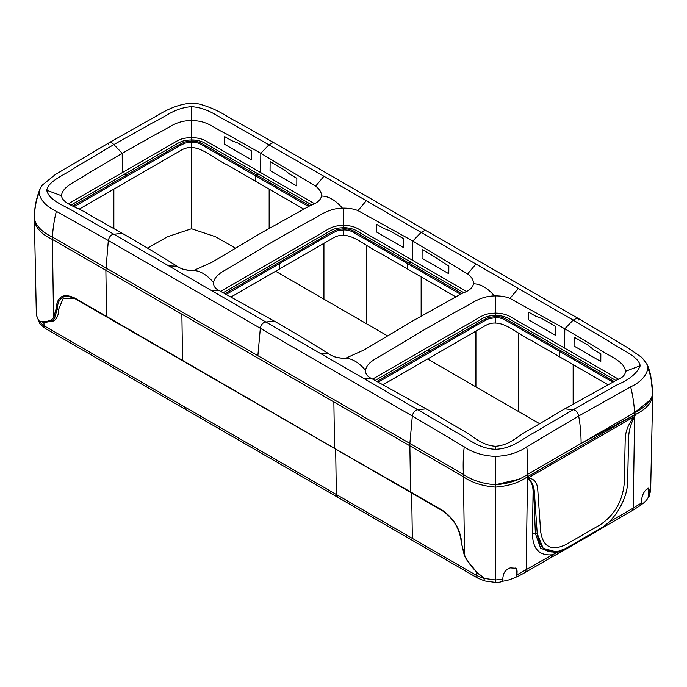 <?xml version="1.0" encoding="UTF-8"?>
<svg xmlns="http://www.w3.org/2000/svg" width="687" height="687" viewBox="0 0 687 687"><rect width="100%" height="100%" fill="white"/><g stroke="black" fill="none" stroke-linecap="round" stroke-linejoin="round"><path stroke-width="1.03" d="M177.031 266.195C158.396 254.508 140.122 243.55 122.2 233.322L113.853 234.25L168.727 265.869L177.031 266.195C180.947 268.943 185.773 270.36 191.51 270.446M193.854 270.403L212.223 262.116L260.811 233.142L310.412 205.482C317.154 203.094 320.829 199.951 321.439 196.053C328.429 196.053 335.428 200.089 342.418 208.17C326.849 208.436 317.806 217.367 306.574 222.528L274.19 240.871L224.597 270.489C217.848 274.173 214.172 278.192 213.571 282.563L213.545 283.233M219.385 290.653L211.081 290.326L265.852 322.005L274.199 321.069L219.385 290.653C215.555 288.918 213.605 286.427 213.545 283.173L213.545 283.293M192.592 270.446C199.582 270.386 206.581 274.431 213.571 282.563M321.464 195.537L321.464 195.417C321.396 192.085 319.455 189.002 315.625 186.177L260.811 153.287L260.665 172.609L314.242 203.541M495.49 581.331L495.49 487.109C482.317 486.061 471.608 482.592 463.382 476.709L409.864 445.811L409.864 443.441L257.874 355.686L463.382 474.339L409.864 443.441L412.32 416.03L464.249 446.842C472.51 452.63 482.927 455.824 495.49 456.417C508.054 455.816 518.462 452.621 526.74 446.825L578.669 416.039L630.632 386.833C640.353 382.376 646.124 376.227 647.953 368.387L646.768 363.887L642.01 357.592L627.033 347.287L577.398 317.952L578.669 319.987L577.398 317.952L273.409 142.449L269.158 144.588L260.811 153.287L225.997 133.699C214.292 128.4 207.173 120.259 191.51 120.714C176.233 120.105 167.877 128.812 156.739 133.853L122.2 153.295L113.853 144.588L152.677 122.784C165.395 116.876 174.464 107.979 191.51 106.665C208.625 108.022 217.513 116.824 230.051 122.638L323.929 176.258L315.625 186.177M342.418 208.17L343.5 208.135C349.228 208.144 354.054 208.968 357.979 210.634L366.283 200.716L475.919 264.014L467.615 273.933L412.81 241.043L412.664 260.364L466.241 291.297M343.5 358.202C337.764 358.116 332.937 356.699 329.021 353.951C310.387 342.263 292.112 331.306 274.199 321.069M345.853 358.15L364.213 349.863L412.81 320.898L462.403 293.237C469.152 290.85 472.828 287.707 473.429 283.808C480.428 283.808 487.418 287.844 494.417 295.925C478.848 296.191 469.805 305.122 458.564 310.284L426.189 328.626L376.596 358.245C369.846 361.929 366.171 365.948 365.57 370.319L365.536 370.989M494.417 295.925L495.499 295.891C501.227 295.891 506.053 296.724 509.969 298.381L564.8 328.798L598.334 348.627C607.832 355.677 624.629 361.044 625.453 371.246C625.462 374.887 622.491 377.85 616.54 380.143L564.8 408.825L573.147 409.753L534.323 432.518C521.605 439.294 512.536 448.551 495.499 449.307C477.98 448.499 468.251 438.529 455.876 432.037L417.842 409.761C415.034 410.087 413.188 412.174 412.32 416.03L260.33 328.283C261.146 324.504 262.984 322.418 265.852 322.005L320.717 353.625L329.021 353.951M371.384 378.408L363.071 378.073L417.842 409.761L426.189 408.825L371.384 378.408C367.554 376.674 365.604 374.183 365.536 370.928L365.544 371.049M344.582 358.202C351.581 358.142 358.571 362.178 365.57 370.319M473.455 283.293L473.455 283.164C473.395 279.832 471.445 276.758 467.615 273.933M647.953 368.387C650.847 375.334 652.41 383.87 652.65 393.995L652.65 396.382L652.65 393.995C650.993 401.457 644.99 407.631 634.642 412.535L581.125 443.433C581.022 433.222 580.206 424.094 578.669 416.039C577.767 412.114 575.929 410.019 573.147 409.753L617.227 384.763C629.335 379.705 637.012 373.367 640.232 365.742C638.3 355.935 621.46 350.069 610.941 342.504L573.147 320.09L577.398 317.952L573.147 320.09L475.919 264.014M564.8 408.825L530.081 429.366C518.53 434.802 511.102 445.107 495.499 446.284C480.136 445.236 471.823 434.416 460.745 429.272L426.189 408.825M640.232 365.742L625.445 371.315M518.11 479.397L495.499 484.73C482.6 483.777 471.892 480.316 463.382 474.339C471.875 480.307 482.575 483.768 495.499 484.73C508.414 483.768 519.123 480.307 527.607 474.339L581.125 443.433L527.607 474.339C528.045 464.086 527.753 454.923 526.74 446.825M257.874 355.686L52.358 237.032C42.01 232.129 36.016 225.954 34.35 218.492L34.359 218.123C34.316 207.963 36.274 198.054 40.232 188.384L39.047 192.892C40.567 200.424 46.338 206.581 56.36 211.347L108.331 240.527L260.33 328.283L257.874 355.686L52.358 237.032C42.044 232.163 36.042 225.98 34.35 218.492L34.35 220.845M61.555 195.812L61.555 195.743C61.959 185.954 79.288 180.011 88.322 173.339L122.2 153.295L122.346 172.609L174.12 142.716C180.698 138.482 184.614 137.932 191.501 137.615C197.993 137.692 203.335 139.135 207.551 141.943L260.665 172.609M108.331 144.493C109.233 141.608 111.079 141.634 113.853 144.588L75.269 167.482C64.277 175.262 48.554 180.672 46.768 190.239C48.7 200.656 65.54 206.031 76.059 212.755L113.853 234.25C111.045 234.576 109.199 236.672 108.331 240.527L105.875 270.309L409.864 445.811L410.568 491.883L442.145 510.115C453.875 518.187 460.41 529.248 461.758 543.314L461.321 542.696C460.024 529.179 453.738 518.548 442.471 510.793A1.511 0.876 -60 0 1 442.454 510.784A1.511 0.876 -60 0 1 442.145 510.115M303.688 209.063L227.079 164.828C214.73 159.006 202.759 147.696 191.51 147.568C187.499 147.301 183.343 148.607 179.041 151.492L79.065 209.217M455.679 296.81L379.069 252.584C366.721 246.762 354.758 235.452 343.5 235.323C339.49 235.057 335.333 236.362 331.04 239.239L231.227 296.87M607.935 384.72L531.068 340.34C518.719 334.509 506.748 323.199 495.499 323.079C491.488 322.804 487.332 324.118 483.038 326.995L383.217 384.626M308.515 206.469L202.966 145.532C199.419 143.162 195.597 142.046 191.51 142.192L185.026 143.094L179.092 146.082L74.239 206.624M309.794 205.799L203.687 144.545C200.02 142.089 195.958 140.912 191.51 141.024L191.51 147.568M460.513 294.225L354.964 233.288C351.418 230.909 347.596 229.802 343.5 229.939L337.025 230.849L331.091 233.829L226.418 294.268M461.784 293.555L355.686 232.292C352.019 229.836 347.957 228.668 343.5 228.78L343.5 235.323M612.77 382.127L506.963 321.035C503.408 318.665 499.586 317.549 495.499 317.695L489.015 318.596L483.09 321.585L378.408 382.024M614.032 381.457L507.676 320.048C504.009 317.592 499.947 316.424 495.499 316.535L495.499 323.079M509.969 298.381L518.281 288.463M357.979 210.634L412.81 241.043L421.148 232.343L425.399 230.205M46.768 190.239L61.555 195.743C62.371 204.151 79.168 207.611 88.675 214.43L122.2 233.322M518.273 332.955L518.273 411.384L539.578 423.673M427.615 358.992L518.281 411.384M275.616 271.236L387.391 335.806M147.533 248.162L167.611 236.68L191.51 228.762L215.392 236.672L235.34 248.084M443.235 511.205L411.659 492.974L412.355 538.393L476.709 575.551A6.054 3.495 120 0 0 477.963 578.239L484.713 580.962L495.49 582.439L499.775 582.198L502.291 581.46L503.253 575.44C503.983 571.859 506.328 569.343 510.269 567.891L516.074 568.269L517.113 570.957L516.899 576.754L517.654 576.393L516.976 576.917L524.928 572.597L526.182 569.909L527.479 478.204M515.722 577.123L516.976 576.917M561.21 551.867L551.172 557.449L552.425 554.761L562.344 550.193L561.21 551.867L596.058 531.747L597.106 530.364M574.839 543.932L575.972 542.318M581.58 540.042L583.555 537.938M596.015 531.764L605.728 525.95L606.947 523.795M641.503 502.961L633.225 508.114L631.971 510.802L640.516 505.392L641.503 502.961L641.735 499.002C642.302 495.181 643.779 492.038 646.184 489.591L648.631 488.096L649.507 491.007L649.507 494.709L648.416 496.873A29.515 17.046 180 0 1 648.219 497.336A29.515 17.046 180 0 1 646.166 500.522L643.745 502.884A29.515 17.046 180 0 1 640.928 504.842M191.501 130.135L191.51 127.756M39.047 192.892C36.153 199.831 34.59 208.367 34.35 218.492L36.359 315.058L39.116 321.679L44.002 325.732L336.355 494.52L337.609 497.208L185.619 409.452L184.365 406.764M34.35 220.87C36.213 228.522 42.208 234.696 52.358 239.411L105.875 270.309L106.579 316.381A1.511 0.876 120 0 0 106.889 317.05A1.511 0.876 120 0 0 106.906 317.059L334.87 448.671M75.089 298.69L63.273 298.158L58.635 309.322C58.653 314.981 56.961 318.862 53.552 320.958L43.951 322.589L39.107 320.889C42.809 322.263 46.905 321.885 51.396 319.756L53.552 317.892L52.358 237.032C53.054 227.449 54.393 218.887 56.36 211.347M76.094 299.24L107.67 317.471M464.575 555.199L461.321 542.696L464.266 555.113L466.619 559.716L477.199 572.941L483.717 577.587C476.675 572.76 471.05 566.775 466.842 559.613L464.575 555.199L463.382 474.339C462.944 464.094 463.236 454.931 464.249 446.842M495.49 456.417L495.49 487.109C508.406 486.104 518.865 482.781 526.869 477.139L527.582 478.255C531.498 480.857 533.747 485.357 534.34 491.737L537.234 533.679L543.185 548.338L556.564 551.953L554.323 552.331L540.721 548.449L535.371 533.464L533.67 491.66L534.34 491.737L537.234 533.679C539.956 551.223 549.445 556.152 565.719 548.484L556.564 551.953M517.268 574.693L552.425 554.761C539.432 555.955 532.777 549.016 532.451 533.954L533.086 491.763L533.67 491.66C533.258 485.331 531.231 480.857 527.582 478.255C531.197 480.926 533.035 485.426 533.086 491.763M628.382 448.705L627.549 483.794M608.545 522.36L633.225 508.114L634.616 416.451L635.303 414.57A3.031 1.795 -61.3 0 1 634.616 416.451C630.915 423.458 628.923 430.414 628.631 437.301L627.66 481.467C627.617 498.504 614.934 520.463 600.558 528.363C614.917 520.48 627.626 498.47 627.66 481.467L628.631 437.301C628.837 430.697 630.829 423.75 634.616 416.451A3.031 1.795 -61.3 0 0 635.303 414.57L635.303 414.57M652.65 396.373C650.967 403.784 645.213 409.821 635.381 414.493L635.363 414.605M652.65 396.382L650.641 490.398L649.507 494.709M646.081 500.625L643.745 502.884M515.705 567.943L517.113 570.957M565.719 548.484L600.558 528.363L565.719 548.484M647.935 488.165L648.313 490.612L649.507 491.007M648.416 496.873L648.313 490.612M508.483 580.017L512.554 578.617L508.483 580.017A29.515 17.046 180 0 1 502.953 581.202A29.515 17.046 180 0 1 502.42 581.279M516.409 570.236L516.71 576.565A29.515 17.046 180 0 1 516.126 576.9A29.515 17.046 180 0 1 512.554 578.617M527.719 478.358L527.582 478.255A3.031 1.795 -61.3 0 1 527.504 478.221A3.031 1.795 -61.3 0 0 527.582 478.255C531.592 481.037 533.851 485.537 534.34 491.737M43.453 322.521L52.264 320.494L54.505 318.545L53.552 317.892L56.051 309.09C56.987 296.337 63.307 292.696 75.003 298.149L410.895 492.562A1.511 0.876 -60 0 1 410.878 492.553A1.511 0.876 -60 0 1 410.568 491.883L334.895 448.688M527.539 476.684L527.607 474.339L526.869 477.13L527.539 476.684L528.724 478.238C534.057 478.71 537.054 482.326 537.715 489.075C537.054 482.326 534.057 478.71 528.724 478.238L528.054 477.98L634.153 416.726L634.59 414.879L527.539 476.684L634.59 414.879L634.642 412.535L581.125 443.433L635.381 414.493L634.642 412.535C633.946 402.951 632.607 394.381 630.632 386.833M650.967 399.473L634.642 412.535M537.715 489.075L540.643 531.523C543.048 547.041 551.446 551.412 565.839 544.619L600.275 524.739L565.839 544.619C551.446 551.412 543.048 547.041 540.643 531.523L537.715 489.075M634.153 416.726L633.5 417.748C628.33 424.283 625.574 431.221 625.222 438.555L624.243 483.253C622.585 501.124 614.599 514.949 600.275 524.739C614.599 514.949 622.585 501.124 624.243 483.253L625.222 438.555C625.574 431.221 628.33 424.283 633.5 417.748L634.153 416.726L528.054 477.98M168.727 265.869L211.081 290.326M270.06 170.539L270.128 161.643L272.25 162.862L283.757 169.509L289.82 174.258L296.844 178.311L296.793 185.971L270.06 170.539M323.929 176.258L366.283 200.716M191.51 106.665L191.51 139.933C197.289 139.959 202.158 141.29 206.109 143.918L311.64 204.846M249.329 149.629L237.822 142.99L231.742 140.723L224.718 136.67L224.658 144.33L251.382 159.762L251.451 150.857L249.329 149.629M220.733 291.314L326.119 230.471C332.697 226.238 336.604 225.688 343.5 225.362L343.5 227.689C349.288 227.715 354.157 229.046 358.107 231.674L463.639 292.602M343.5 208.135L343.5 225.362C349.984 225.439 355.334 226.882 359.541 229.69L412.664 260.364M40.215 188.41L42.233 185.198L55.252 174.618L109.611 142.449L157.589 115.373C170.556 107.275 188.075 100.422 200.973 104.561C219.23 109.765 227.955 117.632 238.363 122.544L273.409 142.449L269.158 144.588M320.717 353.625L363.071 378.073M422.058 258.295L422.119 249.39L429.59 253.701L448.843 266.067L448.783 273.727L422.058 258.295M372.723 379.069L478.109 318.218C484.687 313.985 488.603 313.444 495.49 313.117C501.982 313.195 507.324 314.637 511.54 317.446L564.654 348.111L564.8 328.798L573.147 320.09M495.499 295.891L495.499 315.445C501.278 315.47 506.147 316.793 510.106 319.429L615.87 380.486M564.654 348.111L618.429 379.164M600.833 353.822L593.808 349.76L587.746 345.011L574.117 337.145L574.049 346.05L600.782 361.482L600.833 353.822M376.708 224.417L376.648 232.077L403.381 247.509L403.449 238.612L389.812 230.738L383.732 228.479L376.708 224.417M528.707 312.173L528.647 319.833L555.371 335.265L555.439 326.359L541.811 318.493L535.731 316.235L528.707 312.173M71.13 204.984L175.563 144.691C182.132 140.509 185.078 140.328 191.51 139.933L191.51 141.024L184.563 141.994L178.38 145.086L72.968 205.954M223.318 292.636L327.553 232.446C334.131 228.264 337.077 228.084 343.5 227.689L343.5 228.78L336.553 229.75L330.37 232.841L225.147 293.598M375.308 380.383L479.552 320.202C486.121 316.011 489.067 315.84 495.499 315.445L495.499 316.535L488.551 317.506L482.368 320.597L377.146 381.345M430.526 350.525L427.769 350.095M408.473 262.769L411.221 262.34M559.75 356.897L559.75 351.512M407.752 269.141L407.752 263.765M279.248 269.149L279.248 263.765M255.762 181.394L255.762 176.009M126.537 175.022L123.78 174.592M256.483 175.022L259.231 174.584M68.571 203.661L122.346 172.609M495.499 446.284L495.499 449.307M573.147 404.059L573.147 364.634M573.147 359.249L573.147 357.841M475.919 386.927L475.919 331.1M421.148 316.132L421.148 276.878M421.148 271.494L421.148 270.094M366.283 323.629L366.283 245.199M323.929 299.18L323.929 243.353M269.158 228.376L269.158 189.123M269.158 183.747L269.158 182.338M191.51 228.762L191.51 139.933M191.51 139.882L191.51 134.927M113.853 228.556L113.853 189.131M36.359 315.058L39.88 323.895L39.107 320.889M39.88 323.895L45.256 328.42L44.002 325.732L43.951 322.589M484.713 580.962L483.734 578.377L495.49 579.965L502.97 579.313M476.675 572.426L476.709 575.551L483.734 578.377L483.717 577.587M335.668 449.135L336.355 494.52L412.355 538.393M532.451 533.954L537.234 533.679M58.635 309.322L57.124 309.339C58.026 297.093 64.089 293.589 75.33 298.828L442.454 510.784C453.703 518.565 459.989 529.205 461.321 542.704L464.257 555.165L466.602 559.733L477.92 573.611M75.312 298.819L106.889 317.05M54.505 318.545L57.124 309.339L56.051 309.09M182.57 360.254L181.875 314.182M442.445 510.776L410.895 492.562M333.865 401.938L334.569 448.01M53.552 320.958L51.396 319.756M193.622 270.395L188.71 270.274C179.453 268.677 183.249 268.9 181.712 268.488M345.621 358.15L340.709 358.021C331.443 356.433 335.247 356.656 333.702 356.235M652.641 393.625L650.864 376.777C649.842 371.315 648.476 367.021 646.768 363.887M348.215 357.884L345.346 358.15M196.216 270.128L193.348 270.403M45.256 328.42L185.619 409.452M337.609 497.208L477.963 578.239M650.632 490.561L649.155 496.254M631.971 510.802L605.728 525.95M551.172 557.449L524.928 572.597"/></g></svg>
